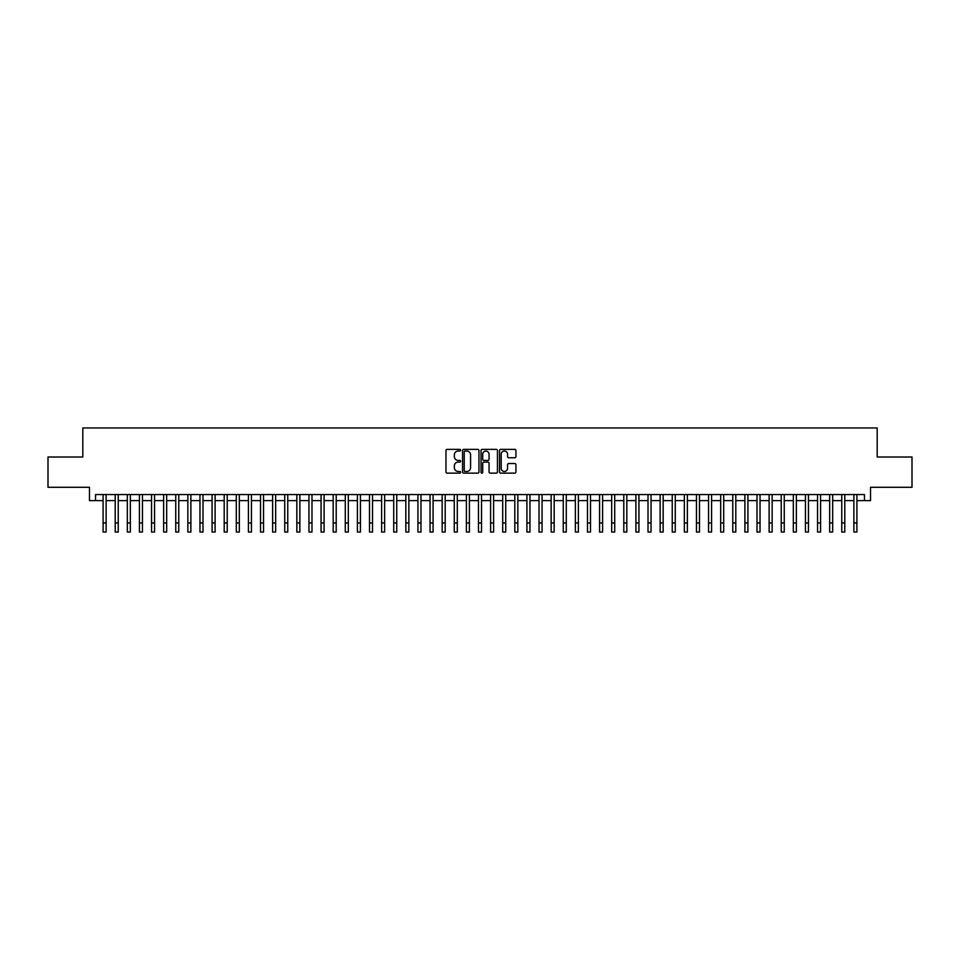 <?xml version="1.0" encoding="UTF-8"?>
<svg xmlns="http://www.w3.org/2000/svg" width="960" height="960" viewBox="0 0 960 960"><rect width="100%" height="100%" fill="white"/><g stroke="black" fill="none" stroke-linecap="round" stroke-linejoin="round"><path stroke-width="1.44" d="M460.62 450.204A0.828 0.828 0 0 0 459.792 449.376L447.168 449.376A1.188 1.188 0 0 0 445.98 450.564L445.98 471.96A1.188 1.188 0 0 0 447.168 473.148L459.792 473.148A0.828 0.828 0 0 0 460.62 472.32A0.828 0.828 0 0 0 459.792 471.48L458.16 471.48A3.804 3.804 0 0 1 454.356 467.676L454.356 465.9A3.804 3.804 0 0 1 458.16 462.096L459.792 462.096A0.828 0.828 0 0 0 460.62 461.256A0.828 0.828 0 0 0 459.792 460.428L458.16 460.428A3.804 3.804 0 0 1 454.356 456.624L454.356 454.848A3.804 3.804 0 0 1 458.16 451.044L459.792 451.044A0.828 0.828 0 0 0 460.62 450.204M514.74 457.752A1.188 1.188 0 0 0 515.928 456.564L515.928 450.564A1.188 1.188 0 0 0 514.74 449.376L500.712 449.376A1.188 1.188 0 0 0 499.524 450.564L499.524 471.96A1.188 1.188 0 0 0 500.712 473.148L514.74 473.148A1.188 1.188 0 0 0 515.928 471.96L515.928 464.712A1.188 1.188 0 0 0 514.74 463.524L508.74 463.524A1.188 1.188 0 0 0 507.552 464.712L507.552 468.3A3.18 3.18 0 0 1 504.372 471.48A3.18 3.18 0 0 1 501.192 468.3L501.192 454.224A3.18 3.18 0 0 1 504.372 451.044A3.18 3.18 0 0 1 507.552 454.224L507.552 456.564A1.188 1.188 0 0 0 508.74 457.752L514.74 457.752M95.532 500.616L95.532 494.556L864.468 494.556L864.468 500.616L870.528 500.616L870.528 487.296L912 487.296L912 457.02L877.188 457.02L877.188 427.956L82.812 427.956L82.812 457.02L48 457.02L48 487.296L89.472 487.296L89.472 500.616L103.092 500.616M478.956 450.564A1.188 1.188 0 0 0 477.768 449.376L463.74 449.376A1.188 1.188 0 0 0 462.552 450.564L462.552 471.96A1.188 1.188 0 0 0 463.74 473.148L477.768 473.148A1.188 1.188 0 0 0 478.956 471.96L478.956 450.564M482.232 449.376L496.26 449.376A1.188 1.188 0 0 1 497.448 450.564L497.448 471.96A1.188 1.188 0 0 1 496.26 473.148L490.248 473.148A1.188 1.188 0 0 1 489.06 471.96L489.06 463.284A1.188 1.188 0 0 0 487.872 462.096L483.888 462.096A1.188 1.188 0 0 0 482.7 463.284L482.7 472.32A0.828 0.828 0 0 1 481.872 473.148A0.828 0.828 0 0 1 481.044 472.32L481.044 450.564A1.188 1.188 0 0 1 482.232 449.376M106.128 500.616L115.212 500.616M118.236 500.616L127.32 500.616M130.344 500.616L139.428 500.616M142.452 500.616L151.536 500.616M154.56 500.616L163.644 500.616M166.668 500.616L175.752 500.616M178.776 500.616L187.86 500.616M190.884 500.616L199.968 500.616M203.004 500.616L212.076 500.616M215.112 500.616L224.196 500.616M227.22 500.616L236.304 500.616M239.328 500.616L248.412 500.616M251.436 500.616L260.52 500.616M263.544 500.616L272.628 500.616M275.652 500.616L284.736 500.616M287.76 500.616L296.844 500.616M299.868 500.616L308.952 500.616M311.988 500.616L321.06 500.616M324.096 500.616L333.18 500.616M336.204 500.616L345.288 500.616M348.312 500.616L357.396 500.616M360.42 500.616L369.504 500.616M372.528 500.616L381.612 500.616M384.636 500.616L393.72 500.616M396.744 500.616L405.828 500.616M408.852 500.616L417.936 500.616M420.972 500.616L430.044 500.616M433.08 500.616L442.164 500.616M445.188 500.616L454.272 500.616M457.296 500.616L466.38 500.616M469.404 500.616L478.488 500.616M481.512 500.616L490.596 500.616M493.62 500.616L502.704 500.616M505.728 500.616L514.812 500.616M517.836 500.616L526.92 500.616M529.956 500.616L539.028 500.616M542.064 500.616L551.148 500.616M554.172 500.616L563.256 500.616M566.28 500.616L575.364 500.616M578.388 500.616L587.472 500.616M590.496 500.616L599.58 500.616M602.604 500.616L611.688 500.616M614.712 500.616L623.796 500.616M626.82 500.616L635.904 500.616M638.94 500.616L648.012 500.616M651.048 500.616L660.132 500.616M663.156 500.616L672.24 500.616M675.264 500.616L684.348 500.616M687.372 500.616L696.456 500.616M699.48 500.616L708.564 500.616M711.588 500.616L720.672 500.616M723.696 500.616L732.78 500.616M735.804 500.616L744.888 500.616M747.924 500.616L756.996 500.616M760.032 500.616L769.116 500.616M772.14 500.616L781.224 500.616M784.248 500.616L793.332 500.616M796.356 500.616L805.44 500.616M808.464 500.616L817.548 500.616M820.572 500.616L829.656 500.616M832.68 500.616L841.764 500.616M844.788 500.616L853.872 500.616M856.908 500.616L864.468 500.616M465.048 451.044A0.828 0.828 0 0 0 464.22 451.872L464.22 470.652A0.828 0.828 0 0 0 465.048 471.48L466.776 471.48A3.804 3.804 0 0 0 470.58 467.676L470.58 454.848A3.804 3.804 0 0 0 466.776 451.044L465.048 451.044M489.06 454.272A3.18 3.18 0 0 0 485.88 451.104A3.18 3.18 0 0 0 482.7 454.272L482.7 459.24A1.188 1.188 0 0 0 483.888 460.428L487.872 460.428A1.188 1.188 0 0 0 489.06 459.24L489.06 454.272M103.092 522.96L106.128 522.96L106.128 532.044L103.092 532.044L103.092 494.556M106.128 522.96L106.128 494.556M115.212 532.044L118.236 532.044L115.212 532.044L115.212 494.556M118.236 532.044L118.236 494.556M127.32 532.044L130.344 532.044L127.32 532.044L127.32 494.556M130.344 532.044L130.344 494.556M139.428 532.044L142.452 532.044L139.428 532.044L139.428 494.556M142.452 532.044L142.452 494.556M151.536 532.044L154.56 532.044L151.536 532.044L151.536 494.556M154.56 532.044L154.56 494.556M163.644 532.044L166.668 532.044L163.644 532.044L163.644 494.556M166.668 532.044L166.668 494.556M175.752 532.044L178.776 532.044L175.752 532.044L175.752 494.556M178.776 532.044L178.776 494.556M187.86 532.044L190.884 532.044L187.86 532.044L187.86 494.556M190.884 532.044L190.884 494.556M199.968 532.044L203.004 532.044L199.968 532.044L199.968 494.556M203.004 532.044L203.004 494.556M212.076 532.044L215.112 532.044L212.076 532.044L212.076 494.556M215.112 532.044L215.112 494.556M224.196 532.044L227.22 532.044L224.196 532.044L224.196 494.556M227.22 532.044L227.22 494.556M236.304 532.044L239.328 532.044L236.304 532.044L236.304 494.556M239.328 532.044L239.328 494.556M248.412 532.044L251.436 532.044L248.412 532.044L248.412 494.556M251.436 532.044L251.436 494.556M260.52 532.044L263.544 532.044L260.52 532.044L260.52 494.556M263.544 532.044L263.544 494.556M272.628 532.044L275.652 532.044L272.628 532.044L272.628 494.556M275.652 532.044L275.652 494.556M284.736 532.044L287.76 532.044L284.736 532.044L284.736 494.556M287.76 532.044L287.76 494.556M296.844 532.044L299.868 532.044L296.844 532.044L296.844 494.556M299.868 532.044L299.868 494.556M308.952 532.044L311.988 532.044L308.952 532.044L308.952 494.556M311.988 532.044L311.988 494.556M321.06 532.044L324.096 532.044L321.06 532.044L321.06 494.556M324.096 532.044L324.096 494.556M333.18 532.044L336.204 532.044L333.18 532.044L333.18 494.556M336.204 532.044L336.204 494.556M345.288 532.044L348.312 532.044L345.288 532.044L345.288 494.556M348.312 532.044L348.312 494.556M357.396 532.044L360.42 532.044L357.396 532.044L357.396 494.556M360.42 532.044L360.42 494.556M369.504 532.044L372.528 532.044L369.504 532.044L369.504 494.556M372.528 532.044L372.528 494.556M381.612 532.044L384.636 532.044L381.612 532.044L381.612 494.556M384.636 532.044L384.636 494.556M393.72 532.044L396.744 532.044L393.72 532.044L393.72 494.556M396.744 532.044L396.744 494.556M405.828 532.044L408.852 532.044L405.828 532.044L405.828 494.556M408.852 532.044L408.852 494.556M417.936 532.044L420.972 532.044L417.936 532.044L417.936 494.556M420.972 532.044L420.972 494.556M430.044 532.044L433.08 532.044L430.044 532.044L430.044 494.556M433.08 532.044L433.08 494.556M442.164 532.044L445.188 532.044L442.164 532.044L442.164 494.556M445.188 532.044L445.188 494.556M454.272 532.044L457.296 532.044L454.272 532.044L454.272 494.556M457.296 532.044L457.296 494.556M466.38 532.044L469.404 532.044L466.38 532.044L466.38 494.556M469.404 532.044L469.404 494.556M478.488 532.044L481.512 532.044L478.488 532.044L478.488 494.556M481.512 532.044L481.512 494.556M490.596 532.044L493.62 532.044L490.596 532.044L490.596 494.556M493.62 532.044L493.62 494.556M502.704 532.044L505.728 532.044L502.704 532.044L502.704 494.556M505.728 532.044L505.728 494.556M514.812 532.044L517.836 532.044L514.812 532.044L514.812 494.556M517.836 532.044L517.836 494.556M526.92 532.044L529.956 532.044L526.92 532.044L526.92 494.556M529.956 532.044L529.956 494.556M539.028 532.044L542.064 532.044L539.028 532.044L539.028 494.556M542.064 532.044L542.064 494.556M551.148 532.044L554.172 532.044L551.148 532.044L551.148 494.556M554.172 532.044L554.172 494.556M563.256 532.044L566.28 532.044L563.256 532.044L563.256 494.556M566.28 532.044L566.28 494.556M575.364 532.044L578.388 532.044L575.364 532.044L575.364 494.556M578.388 532.044L578.388 494.556M587.472 532.044L590.496 532.044L587.472 532.044L587.472 494.556M590.496 532.044L590.496 494.556M599.58 532.044L602.604 532.044L599.58 532.044L599.58 494.556M602.604 532.044L602.604 494.556M611.688 532.044L614.712 532.044L611.688 532.044L611.688 494.556M614.712 532.044L614.712 494.556M623.796 532.044L626.82 532.044L623.796 532.044L623.796 494.556M626.82 532.044L626.82 494.556M635.904 532.044L638.94 532.044L635.904 532.044L635.904 494.556M638.94 532.044L638.94 494.556M648.012 532.044L651.048 532.044L648.012 532.044L648.012 494.556M651.048 532.044L651.048 494.556M660.132 532.044L663.156 532.044L660.132 532.044L660.132 494.556M663.156 532.044L663.156 494.556M672.24 532.044L675.264 532.044L672.24 532.044L672.24 494.556M675.264 532.044L675.264 494.556M684.348 532.044L687.372 532.044L684.348 532.044L684.348 494.556M687.372 532.044L687.372 494.556M696.456 532.044L699.48 532.044L696.456 532.044L696.456 494.556M699.48 532.044L699.48 494.556M708.564 532.044L711.588 532.044L708.564 532.044L708.564 494.556M711.588 532.044L711.588 494.556M720.672 532.044L723.696 532.044L720.672 532.044L720.672 494.556M723.696 532.044L723.696 494.556M732.78 532.044L735.804 532.044L732.78 532.044L732.78 494.556M735.804 532.044L735.804 494.556M744.888 532.044L747.924 532.044L744.888 532.044L744.888 494.556M747.924 532.044L747.924 494.556M756.996 532.044L760.032 532.044L756.996 532.044L756.996 494.556M760.032 532.044L760.032 494.556M769.116 532.044L772.14 532.044L769.116 532.044L769.116 494.556M772.14 532.044L772.14 494.556M781.224 532.044L784.248 532.044L781.224 532.044L781.224 494.556M784.248 532.044L784.248 494.556M793.332 532.044L796.356 532.044L793.332 532.044L793.332 494.556M796.356 532.044L796.356 494.556M805.44 532.044L808.464 532.044L805.44 532.044L805.44 494.556M808.464 532.044L808.464 494.556M817.548 532.044L820.572 532.044L817.548 532.044L817.548 494.556M820.572 532.044L820.572 494.556M829.656 532.044L832.68 532.044L829.656 532.044L829.656 494.556M832.68 532.044L832.68 494.556M841.764 532.044L844.788 532.044L841.764 532.044L841.764 494.556M844.788 532.044L844.788 494.556M853.872 532.044L856.908 532.044L853.872 532.044L853.872 494.556M856.908 532.044L856.908 494.556M115.212 522.96L118.236 522.96M127.32 522.96L130.344 522.96M139.428 522.96L142.452 522.96M151.536 522.96L154.56 522.96M163.644 522.96L166.668 522.96M175.752 522.96L178.776 522.96M187.86 522.96L190.884 522.96M199.968 522.96L203.004 522.96M212.076 522.96L215.112 522.96M224.196 522.96L227.22 522.96M236.304 522.96L239.328 522.96M248.412 522.96L251.436 522.96M260.52 522.96L263.544 522.96M272.628 522.96L275.652 522.96M284.736 522.96L287.76 522.96M296.844 522.96L299.868 522.96M308.952 522.96L311.988 522.96M321.06 522.96L324.096 522.96M333.18 522.96L336.204 522.96M345.288 522.96L348.312 522.96M357.396 522.96L360.42 522.96M369.504 522.96L372.528 522.96M381.612 522.96L384.636 522.96M393.72 522.96L396.744 522.96M405.828 522.96L408.852 522.96M417.936 522.96L420.972 522.96M430.044 522.96L433.08 522.96M442.164 522.96L445.188 522.96M454.272 522.96L457.296 522.96M466.38 522.96L469.404 522.96M478.488 522.96L481.512 522.96M490.596 522.96L493.62 522.96M502.704 522.96L505.728 522.96M514.812 522.96L517.836 522.96M526.92 522.96L529.956 522.96M539.028 522.96L542.064 522.96M551.148 522.96L554.172 522.96M563.256 522.96L566.28 522.96M575.364 522.96L578.388 522.96M587.472 522.96L590.496 522.96M599.58 522.96L602.604 522.96M611.688 522.96L614.712 522.96M623.796 522.96L626.82 522.96M635.904 522.96L638.94 522.96M648.012 522.96L651.048 522.96M660.132 522.96L663.156 522.96M672.24 522.96L675.264 522.96M684.348 522.96L687.372 522.96M696.456 522.96L699.48 522.96M708.564 522.96L711.588 522.96M720.672 522.96L723.696 522.96M732.78 522.96L735.804 522.96M744.888 522.96L747.924 522.96M756.996 522.96L760.032 522.96M769.116 522.96L772.14 522.96M781.224 522.96L784.248 522.96M793.332 522.96L796.356 522.96M805.44 522.96L808.464 522.96M817.548 522.96L820.572 522.96M829.656 522.96L832.68 522.96M841.764 522.96L844.788 522.96M853.872 522.96L856.908 522.96"/></g></svg>
